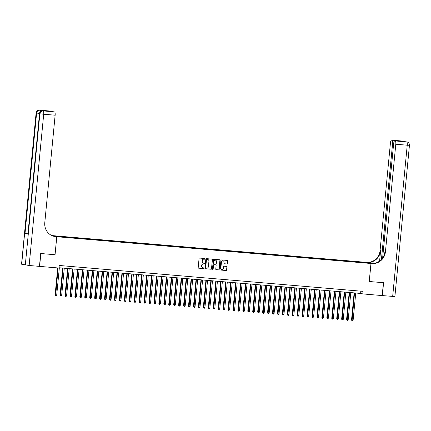 <?xml version="1.0" encoding="UTF-8"?>
<svg xmlns="http://www.w3.org/2000/svg" width="431" height="431" viewBox="0 0 431 431"><rect width="100%" height="100%" fill="white"/><g stroke="black" fill="none" stroke-linecap="round" stroke-linejoin="round"><path stroke-width="0.65" d="M205.059 258.891A0.356 0.339 102.6 0 0 204.752 258.508L199.601 258.067A0.506 0.485 102.6 0 0 199.068 258.53L198.195 267.624A0.506 0.485 102.6 0 0 198.632 268.168L203.782 268.61A0.356 0.339 102.6 0 0 203.895 267.91A0.356 0.339 102.6 0 0 203.852 267.899L203.184 267.845A1.627 1.557 102.6 0 1 201.789 266.094L201.859 265.34A1.627 1.557 102.6 0 1 203.567 263.853L204.235 263.912A0.356 0.339 102.6 0 0 204.348 263.212A0.356 0.339 102.6 0 0 204.305 263.206L203.637 263.147A1.627 1.557 102.6 0 1 202.241 261.396L202.311 260.642A1.627 1.557 102.6 0 1 204.019 259.155L204.687 259.214A0.356 0.339 102.6 0 0 205.059 258.891M203.367 263.099A1.627 1.557 102.6 0 1 202.096 261.364L202.166 260.61A1.627 1.557 102.6 0 1 203.874 259.123L204.542 259.182A0.356 0.339 102.6 0 0 204.72 258.503M198.632 268.168L203.637 268.572A0.356 0.339 102.6 0 0 203.815 267.899M202.915 267.796A1.627 1.557 102.6 0 1 201.643 266.062L201.713 265.307A1.627 1.557 102.6 0 1 203.421 263.82L204.089 263.88A0.356 0.339 102.6 0 0 204.267 263.201M362.008 262.037L364.12 262.301L362.008 262.037M226.825 263.977A0.506 0.485 102.6 0 0 227.358 263.513L227.606 260.965A0.506 0.485 102.6 0 0 227.169 260.416L221.448 259.931A0.506 0.485 102.6 0 0 220.914 260.394L220.036 269.483A0.506 0.485 102.6 0 0 220.473 270.027L226.194 270.517A0.506 0.485 102.6 0 0 226.728 270.054L227.024 266.972A0.506 0.485 102.6 0 0 226.587 266.428L224.142 266.218A0.506 0.485 102.6 0 0 223.608 266.681L223.463 268.211A1.358 1.298 102.6 0 1 221.868 269.423A1.358 1.298 102.6 0 1 220.866 267.99L221.442 262.005A1.358 1.298 102.6 0 1 223.037 260.787A1.358 1.298 102.6 0 1 224.039 262.226L223.942 263.222A0.506 0.485 102.6 0 0 224.379 263.767L226.679 263.944A0.506 0.485 102.6 0 0 227.212 263.481L227.46 260.933A0.506 0.485 102.6 0 0 227.159 260.416M369.232 281.502L383.434 282.709L382.195 295.574L362.805 293.92L363.053 291.351L59.246 265.469L58.999 268.039L39.609 266.39L40.848 253.525L55.049 254.737L56.784 236.727L370.962 263.492L369.232 281.502L371.016 263.497L371.851 263.567A12.93 12.386 102.6 0 0 385.443 251.758L395.793 144.229A3.103 0.884 -85.1 0 0 395.222 140.948L406.261 141.837A3.103 0.884 94.9 0 1 406.293 141.842A3.103 2.974 102.6 0 1 406.675 141.901A3.103 3.103 0 0 0 406.261 141.837A3.103 0.884 94.9 0 0 406.228 141.837M212.526 259.677A0.506 0.485 102.6 0 0 212.09 259.133L206.368 258.643A0.506 0.485 102.6 0 0 205.835 259.106L204.957 268.201A0.506 0.485 102.6 0 0 205.393 268.745L211.115 269.23A0.506 0.485 102.6 0 0 211.648 268.766L212.381 259.645A0.506 0.485 102.6 0 0 212.074 259.133M213.905 259.284L219.627 259.774A0.506 0.485 102.6 0 1 220.063 260.319L219.19 269.413A0.506 0.485 102.6 0 1 218.657 269.876L216.206 269.666A0.506 0.485 102.6 0 1 215.769 269.122L216.125 265.431A0.506 0.485 102.6 0 0 215.689 264.887L214.067 264.747A0.506 0.485 102.6 0 0 213.534 265.21L213.162 269.052A0.356 0.339 102.6 0 1 212.747 269.37A0.356 0.339 102.6 0 1 212.483 268.992L213.372 259.753A0.506 0.485 102.6 0 1 213.905 259.284M56.1 236.107L58.336 236.253L56.1 236.107M51.849 235.568L365.596 262.296L370.962 263.492M56.784 236.727L52.108 235.682M358.694 262.371L358.754 261.789L59.392 236.285L60.464 236.824M358.754 261.789L367.406 262.969L362.988 262.738L63.626 237.233L57.178 236.544L54.974 236.053L60.405 236.517M59.025 267.743L360.628 293.436L362.805 293.92M360.849 291.162L360.628 293.436M359.847 262.468L359.766 262.016M365.202 262.479L364.976 262.765M55.049 254.737L56.736 236.727L55.895 236.651A12.93 12.386 -77.4 0 1 54.311 236.409A12.93 12.386 -77.4 0 1 44.781 222.741L55.136 115.206L43.698 114.237L29.136 265.496L39.458 266.374L40.697 253.514L55.001 254.732M205.264 268.712L210.969 269.197A0.506 0.485 102.6 0 0 211.502 268.734L212.381 259.645M206.832 259.397A0.356 0.339 102.6 0 0 206.46 259.721L205.689 267.699A0.356 0.339 102.6 0 0 205.996 268.082L206.697 268.141A1.627 1.557 102.6 0 0 208.405 266.66L208.933 261.208A1.627 1.557 102.6 0 0 207.537 259.457L206.686 259.365A0.356 0.339 102.6 0 0 206.314 259.688L206.46 259.721M205.91 268.066L205.851 268.05A0.356 0.339 102.6 0 1 205.544 267.667L206.314 259.688M207.661 259.473A1.627 1.557 102.6 0 0 207.392 259.424L207.537 259.457M206.686 259.365L207.392 259.424M216.076 269.634L218.512 269.844A0.506 0.485 102.6 0 0 219.045 269.38L219.918 260.286A0.506 0.485 102.6 0 0 219.616 259.774M215.667 264.882A0.506 0.485 102.6 0 0 215.543 264.855L213.921 264.715A0.506 0.485 102.6 0 0 213.388 265.178L213.162 269.052M212.677 269.343A0.356 0.339 102.6 0 0 213.016 269.019M216.497 261.606A1.358 1.298 102.6 0 0 215.495 260.173A1.358 1.298 102.6 0 0 213.9 261.385L213.695 263.497A0.506 0.485 102.6 0 0 214.132 264.041L215.759 264.181A0.506 0.485 102.6 0 0 216.292 263.718L216.497 261.606M215.419 260.157A1.358 1.298 102.6 0 0 213.754 261.353L213.9 261.385M213.986 264.009A0.506 0.485 102.6 0 1 213.55 263.465L213.754 261.353M224.379 263.767L226.679 263.944M222.962 260.777A1.358 1.298 102.6 0 0 221.297 261.973L221.442 262.005M221.793 269.407A1.358 1.298 102.6 0 1 220.72 267.958L221.297 261.973M220.473 270.027L226.049 270.485A0.506 0.485 102.6 0 0 226.582 270.021L226.878 266.94A0.506 0.485 102.6 0 0 226.577 266.423M57.711 267.931L55.125 294.815L56.72 294.998L59.343 267.77M58.083 267.963L55.685 295.569L55.125 294.815M56.72 294.998L56.181 295.612L55.685 295.569M43.439 110.929A3.103 0.884 94.9 0 1 43.472 110.929A3.103 0.884 94.9 0 1 43.504 110.934L40.606 110.288A3.103 0.884 94.9 0 1 41.101 111.171M52.42 235.762L52.135 235.698M56.736 236.727L54.069 236.35A12.93 12.386 -77.4 0 0 55.373 236.538L55.895 236.651M54.069 111.828A3.103 0.884 94.9 0 1 54.101 111.828L46.726 111.203L43.957 110.584L50.939 111.117L40.606 110.288M51.364 111.214A3.103 0.884 94.9 0 1 51.72 111.624M29.136 265.496L21.55 264.192L36.112 112.933L21.674 264.241M27.81 233.801L25.009 233.451L27.913 234.098L39.501 113.709L27.913 234.098M54.101 111.828A3.103 0.884 94.9 0 1 54.134 111.834L46.726 111.203M43.504 110.934L54.134 111.834M54.565 111.925A3.103 0.884 94.9 0 1 55.136 115.206M43.957 110.584L46.807 111.203M402.963 141.104A3.103 0.884 94.9 0 1 402.996 141.104A3.103 0.884 94.9 0 1 403.033 141.109L405.555 141.777M392.668 296.463L407.23 145.204L409.45 145.306L394.888 296.566L382.34 295.585L383.579 282.725L369.281 281.502M374.857 263.228L366.485 262.371A12.93 12.386 102.6 0 0 380.072 250.562L390.427 143.027A3.103 0.884 -85.1 0 1 391.563 140.134L402.996 141.104A3.103 3.103 0 0 1 403.411 141.169A3.103 2.974 102.6 0 0 403.033 141.109L391.596 140.14L399.435 140.862L402.204 141.481L394.758 140.845A3.103 0.884 -85.1 0 0 393.627 143.744L382.631 257.953M371.016 263.497L372.648 263.492M375.094 263.174L367.007 262.484A12.93 12.386 102.6 0 0 380.595 250.675L379.592 261.094M402.204 141.481L395.222 140.948M381.435 259.451L392.598 143.512A3.103 0.884 -85.1 0 0 392.021 140.231M371.851 263.567L371.333 263.454A12.93 12.386 102.6 0 0 384.921 251.639L385.443 251.758M398.88 141.196L399.435 140.862M62.684 268.055L60.065 295.235L60.426 295.316L61.66 295.418L64.284 268.19M63.05 268.087L60.626 295.989L60.065 295.235M61.66 295.418L61.116 296.032L60.626 295.989M67.624 268.475L65.006 295.655L66.6 295.844L69.224 268.61M67.99 268.508L65.566 296.409L65.006 295.655M66.6 295.844L66.056 296.453L65.566 296.409M72.559 268.896L69.946 296.075L71.541 296.264L74.164 269.03M72.931 268.928L70.506 296.835L69.946 296.075M71.541 296.264L70.996 296.873L70.506 296.835M77.499 269.316L74.886 296.496L76.481 296.684L79.105 269.45M77.871 269.348L75.447 297.255L74.886 296.496M76.481 296.684L75.937 297.298L75.447 297.255M82.44 269.736L79.827 296.916L81.421 297.104L84.045 269.871M82.811 269.768L80.381 297.676L79.827 296.916M81.421 297.104L80.877 297.719L80.381 297.676M87.38 270.156L84.762 297.336L86.362 297.525L88.985 270.296M87.746 270.189L85.322 298.096L84.762 297.336M86.362 297.525L85.817 298.139L85.322 298.096M92.32 270.576L89.702 297.762L90.068 297.843L91.302 297.945L93.926 270.716M92.687 270.609L90.262 298.516L89.702 297.762M91.302 297.945L90.758 298.559L90.262 298.516M97.261 270.997L94.642 298.182L95.009 298.263L96.242 298.365L98.866 271.137M97.627 271.029L95.203 298.936L94.642 298.182M96.242 298.365L95.698 298.979L95.203 298.936M102.201 271.422L99.583 298.602L99.949 298.683L101.183 298.785L103.801 271.557M102.567 271.449L100.143 299.356L99.583 298.602M101.183 298.785L100.638 299.4L100.143 299.356M107.141 271.842L104.523 299.022L104.884 299.103L106.123 299.206L108.741 271.977M107.508 271.869L105.083 299.777L104.523 299.022M106.123 299.206L105.579 299.82L105.083 299.777M112.082 272.263L109.463 299.443L111.063 299.631L113.682 272.397M112.448 272.295L110.024 300.197L109.463 299.443M111.063 299.631L110.519 300.24L110.024 300.197M117.022 272.683L114.404 299.863L116.004 300.051L118.622 272.818M117.388 272.715L114.964 300.622L114.404 299.863M116.004 300.051L115.46 300.66L114.964 300.622M121.962 273.103L119.344 300.283L120.944 300.472L123.562 273.238M122.329 273.135L119.904 301.043L119.344 300.283M120.944 300.472L120.4 301.086L119.904 301.043M126.903 273.523L124.284 300.703L125.879 300.892L128.503 273.658M127.269 273.556L124.845 301.463L124.284 300.703M125.879 300.892L125.34 301.506L124.845 301.463M131.843 273.944L129.225 301.124L129.586 301.204L130.819 301.312L133.443 274.084M132.209 273.976L129.785 301.883L129.225 301.124M130.819 301.312L130.275 301.926L129.785 301.883M136.783 274.364L134.165 301.549L134.526 301.63L135.76 301.732L138.383 274.504M137.15 274.396L134.725 302.303L134.165 301.549M135.76 301.732L135.215 302.346L134.725 302.303M141.718 274.784L139.105 301.969L139.466 302.05L140.7 302.153L143.324 274.924M142.09 274.816L139.666 302.724L139.105 301.969M140.7 302.153L140.156 302.767L139.666 302.724M146.659 275.21L144.046 302.39L144.407 302.47L145.64 302.573L148.264 275.344M147.03 275.237L144.606 303.144L144.046 302.39M145.64 302.573L145.096 303.187L144.606 303.144M151.599 275.63L148.986 302.81L149.347 302.891L150.581 302.993L153.204 275.765M151.971 275.657L149.541 303.564L148.986 302.81M150.581 302.993L150.036 303.607L149.541 303.564M156.539 276.05L153.921 303.23L155.521 303.419L158.145 276.185M156.906 276.082L154.481 303.984L153.921 303.23M155.521 303.419L154.977 304.027L154.481 303.984M161.48 276.47L158.861 303.65L160.461 303.839L163.085 276.605M161.846 276.503L159.422 304.41L158.861 303.65M160.461 303.839L159.917 304.448L159.422 304.41M166.42 276.891L163.802 304.07L165.402 304.259L168.025 277.025M166.786 276.923L164.362 304.83L163.802 304.07M165.402 304.259L164.857 304.873L164.362 304.83M171.36 277.311L168.742 304.491L170.342 304.679L172.96 277.445M171.727 277.343L169.302 305.25L168.742 304.491M170.342 304.679L169.798 305.293L169.302 305.25M176.301 277.731L173.682 304.911L174.043 304.992L175.282 305.1L177.901 277.871M176.667 277.763L174.243 305.671L173.682 304.911M175.282 305.1L174.738 305.714L174.243 305.671M181.241 278.151L178.623 305.337L178.984 305.417L180.223 305.52L182.841 278.291M181.607 278.184L179.183 306.091L178.623 305.337M180.223 305.52L179.679 306.134L179.183 306.091M186.181 278.571L183.563 305.757L183.924 305.838L185.163 305.94L187.781 278.712M186.548 278.604L184.123 306.511L183.563 305.757M185.163 305.94L184.619 306.554L184.123 306.511M191.122 278.997L188.503 306.177L188.864 306.258L190.098 306.36L192.722 279.132M191.488 279.024L189.064 306.931L188.503 306.177M190.098 306.36L189.559 306.974L189.064 306.931M196.062 279.417L193.444 306.597L193.805 306.678L195.038 306.78L197.662 279.552M196.428 279.444L194.004 307.351L193.444 306.597M195.038 306.78L194.494 307.395L194.004 307.351M201.002 279.838L198.384 307.017L199.979 307.206L202.602 279.972M201.369 279.87L198.944 307.772L198.384 307.017M199.979 307.206L199.434 307.815L198.944 307.772M205.943 280.258L203.324 307.438L204.919 307.626L207.543 280.392M206.309 280.29L203.885 308.197L203.324 307.438M204.919 307.626L204.375 308.235L203.885 308.197M210.878 280.678L208.265 307.858L209.859 308.046L212.483 280.813M211.249 280.71L208.825 308.618L208.265 307.858M209.859 308.046L209.315 308.661L208.825 308.618M215.818 281.098L213.205 308.278L214.8 308.467L217.423 281.233M216.19 281.131L213.765 309.038L213.205 308.278M214.8 308.467L214.255 309.081L213.765 309.038M220.758 281.518L218.145 308.698L219.74 308.887L222.364 281.658M221.125 281.551L218.7 309.458L218.145 308.698M219.74 308.887L219.196 309.501L218.7 309.458M225.699 281.939L223.08 309.124L223.447 309.205L224.68 309.307L227.304 282.079M226.065 281.971L223.641 309.878L223.08 309.124M224.68 309.307L224.136 309.921L223.641 309.878M230.639 282.359L228.021 309.544L228.387 309.625L229.621 309.727L232.244 282.499M231.005 282.391L228.581 310.298L228.021 309.544M229.621 309.727L229.076 310.342L228.581 310.298M235.579 282.784L232.961 309.964L233.327 310.045L234.561 310.148L237.185 282.919M235.946 282.811L233.521 310.719L232.961 309.964M234.561 310.148L234.017 310.762L233.521 310.719M240.52 283.205L237.901 310.385L238.268 310.465L239.501 310.568L242.12 283.339M240.886 283.232L238.462 311.139L237.901 310.385M239.501 310.568L238.957 311.182L238.462 311.139M245.46 283.625L242.842 310.805L244.442 310.993L247.06 283.76M245.826 283.657L243.402 311.559L242.842 310.805M244.442 310.993L243.898 311.602L243.402 311.559M250.4 284.045L247.782 311.225L249.382 311.414L252 284.18M250.767 284.077L248.342 311.985L247.782 311.225M249.382 311.414L248.838 312.022L248.342 311.985M255.341 284.465L252.722 311.645L254.322 311.834L256.941 284.6M255.707 284.498L253.283 312.405L252.722 311.645M254.322 311.834L253.778 312.448L253.283 312.405M260.281 284.886L257.663 312.066L259.257 312.254L261.881 285.02M260.647 284.918L258.223 312.825L257.663 312.066M259.257 312.254L258.719 312.868L258.223 312.825M265.221 285.306L262.603 312.486L262.964 312.567L264.198 312.674L266.821 285.446M265.588 285.338L263.163 313.245L262.603 312.486M264.198 312.674L263.653 313.289L263.163 313.245M270.162 285.726L267.543 312.911L267.904 312.992L269.138 313.095L271.762 285.866M270.528 285.758L268.104 313.666L267.543 312.911M269.138 313.095L268.594 313.709L268.104 313.666M275.097 286.146L272.484 313.332L272.845 313.412L274.078 313.515L276.702 286.286M275.468 286.179L273.044 314.086L272.484 313.332M274.078 313.515L273.534 314.129L273.044 314.086M280.037 286.572L277.424 313.752L277.785 313.833L279.019 313.935L281.642 286.707M280.409 286.599L277.984 314.506L277.424 313.752M279.019 313.935L278.474 314.549L277.984 314.506M284.977 286.992L282.364 314.172L282.725 314.253L283.959 314.355L286.583 287.127M285.349 287.019L282.919 314.926L282.364 314.172M283.959 314.355L283.415 314.969L282.919 314.926M289.918 287.412L287.299 314.592L288.899 314.781L291.523 287.547M290.284 287.445L287.86 315.347L287.299 314.592M288.899 314.781L288.355 315.39L287.86 315.347M294.858 287.833L292.24 315.013L293.84 315.201L296.463 287.967M295.224 287.865L292.8 315.772L292.24 315.013M293.84 315.201L293.295 315.81L292.8 315.772M299.798 288.253L297.18 315.433L298.78 315.621L301.404 288.387M300.165 288.285L297.74 316.192L297.18 315.433M298.78 315.621L298.236 316.235L297.74 316.192M304.739 288.673L302.12 315.853L303.72 316.042L306.339 288.808M305.105 288.705L302.681 316.613L302.12 315.853M303.72 316.042L303.176 316.656L302.681 316.613M309.679 289.093L307.061 316.273L307.427 316.354L308.661 316.462L311.279 289.233M310.045 289.126L307.621 317.033L307.061 316.273M308.661 316.462L308.117 317.076L307.621 317.033M314.619 289.513L312.001 316.699L312.362 316.78L313.601 316.882L316.219 289.654M314.986 289.546L312.561 317.453L312.001 316.699M313.601 316.882L313.057 317.496L312.561 317.453M319.56 289.934L316.941 317.119L317.302 317.2L318.541 317.302L321.16 290.074M319.926 289.966L317.502 317.873L316.941 317.119M318.541 317.302L317.997 317.916L317.502 317.873M324.5 290.359L321.882 317.539L322.243 317.62L323.482 317.722L326.1 290.494M324.866 290.386L322.442 318.293L321.882 317.539M323.482 317.722L322.938 318.337L322.442 318.293M329.44 290.78L326.822 317.959L327.183 318.04L328.417 318.143L331.04 290.914M329.807 290.806L327.382 318.714L326.822 317.959M328.417 318.143L327.878 318.757L327.382 318.714M334.381 291.2L331.762 318.38L333.357 318.568L335.981 291.334M334.747 291.232L332.323 319.134L331.762 318.38M333.357 318.568L332.813 319.177L332.323 319.134M339.321 291.62L336.703 318.8L338.297 318.988L340.921 291.755M339.687 291.652L337.263 319.56L336.703 318.8M338.297 318.988L337.753 319.597L337.263 319.56M344.256 292.04L341.643 319.22L343.238 319.409L345.861 292.175M344.628 292.073L342.203 319.98L341.643 319.22M343.238 319.409L342.693 320.023L342.203 319.98M349.196 292.46L346.583 319.64L348.178 319.829L350.802 292.595M349.568 292.493L347.144 320.4L346.583 319.64M348.178 319.829L347.634 320.443L347.144 320.4M354.137 292.881L351.524 320.061L353.118 320.249L355.742 293.021M354.508 292.913L352.079 320.82L351.524 320.061M353.118 320.249L352.574 320.863L352.079 320.82M25.3 265.049L39.867 113.789L39.501 113.709A3.103 2.974 102.6 0 1 42.766 110.875A3.103 0.884 -85.1 0 0 42.734 110.869L43.472 110.929M25.009 233.451L36.603 113.057L36.242 112.976A3.103 2.974 102.6 0 1 39.501 110.142A3.103 0.884 -85.1 0 0 39.469 110.137L50.901 111.112M40.439 111.607A3.103 0.884 -85.1 0 0 39.862 110.223A3.103 2.974 -77.4 0 0 36.603 113.057L39.415 113.412M36.619 112.917L36.112 112.933A3.103 3.103 0 0 1 39.469 110.137M43.698 114.237A3.103 0.884 -85.1 0 0 43.127 110.956A3.103 2.974 -77.4 0 0 39.867 113.789L43.698 114.237M39.884 113.649L39.377 113.66A3.103 3.103 0 0 1 42.734 110.869M367.007 262.484L366.485 262.371M380.595 250.675L380.072 250.562M409.45 145.306A3.103 3.103 0 0 0 407.036 141.982A3.103 2.974 -77.4 0 0 406.659 141.923A3.103 0.884 94.9 0 1 407.23 145.204L395.793 144.229M393.643 143.604L392.598 143.512M404.601 141.562A3.103 3.103 0 0 0 403.772 141.249A3.103 2.974 -77.4 0 0 403.394 141.19A3.103 0.884 94.9 0 1 403.605 141.341M406.675 141.901L407.036 141.982M403.411 141.169L403.772 141.249"/></g></svg>

